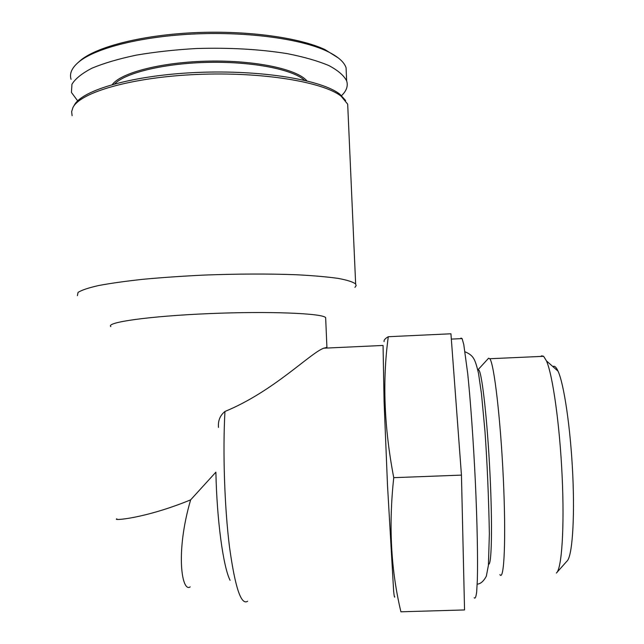 <?xml version="1.0" encoding="UTF-8"?>
<svg xmlns="http://www.w3.org/2000/svg" width="644" height="644" viewBox="0 0 644 644"><rect width="100%" height="100%" fill="white"/><g stroke="black" fill="none" stroke-linecap="round" stroke-linejoin="round"><path stroke-width="0.97" d="M190.197 586.885L190.197 586.877C182.027 592.915 175.071 553.099 190.632 499.865C144.449 518.806 111.798 520.883 116.846 518.831M230.085 580.3C223.227 566.792 216.891 520.569 215.885 472.157L190.632 499.865M110.873 326.613C105.23 322.378 149.271 316.099 209.26 313.604C269.192 311.068 322.225 313.282 325.647 317.605L325.711 319.046M325.647 317.605L326.919 347.39L323.642 348.227C310.118 353.17 273.426 391.56 224.949 411.468C220.047 415.452 217.897 420.765 218.485 427.431M323.634 348.203L383.059 345.45L384.082 401.719L387.503 485.302L393.653 591.281C394.168 596.167 394.539 598.01 394.78 596.795M388.292 336.715L450.937 333.785L461.45 475.111L464.541 609.94L400.914 611.8C390.932 570.109 388.549 525.399 393.75 477.671C384.114 427.423 382.295 380.435 388.292 336.715C385.112 338.527 383.711 340.177 384.09 341.65M460.669 338.663L460.967 338.084L462.11 338.591L463.769 344.492L467.729 373.737C470.563 401.349 473.445 441.752 475.385 482.477C477.228 523 477.92 559.089 477.349 579.954L476.665 591.989C476.005 597.052 475.183 598.976 474.193 597.761M477.808 369.938L478.975 370.187C482.219 374.478 487.387 420.87 489.963 473.34C492.571 525.842 491.678 566.511 488.514 564.136M488.144 358.692L488.579 358.217L489.81 358.732C494.02 363.417 500.533 418.125 503.326 478.468C506.168 538.875 504.204 581.79 499.881 574.609M488.579 358.217L478.073 369.688M540.799 356.438L541.636 355.826L543.625 356.309L546.458 360.89C552.697 374.945 559.749 424.565 562.14 476.262C564.571 528 561.753 569.079 556.352 573.063M552.882 366.589L553.397 366.339C554.846 365.889 556.4 367.507 558.058 371.186C564.055 384.186 570.616 428.493 572.741 474.387C574.899 520.304 572.122 557.132 566.921 561.174L557.02 572.315M461.45 475.111L393.75 477.671M77.401 295.652L78.053 292.416C81.547 290.138 88.421 287.836 98.677 285.525C110.832 283.247 125.797 281.154 143.572 279.238C162.634 277.483 183.009 276.091 204.695 275.052C238.232 273.805 268.814 273.708 296.449 274.747C313.217 275.624 327.104 276.839 338.1 278.385C347.229 280.076 353.073 281.951 355.649 283.988L356.132 285.662L354.933 287.361M72.12 115.711L71.637 111.645L72.949 107.508C80.42 92.132 132.632 77.095 197.434 74.43C262.213 71.669 323.312 81.949 341.207 96.262L347.688 104.167L347.953 110.027M73.408 106.719L74.197 105.358C81.659 90.031 133.372 75.082 197.491 72.442C261.585 69.705 322.089 79.953 339.879 94.225L345.619 100.52M114.721 83.857C125.757 72.555 165.556 63.072 209.485 62.339C253.422 61.55 292.94 69.56 304.483 80.267M112.338 84.517C121.322 72.434 162.819 61.872 209.445 61.108C256.062 60.262 297.254 69.278 306.842 80.83M77.683 100.883L71.444 92.446L71.943 84.284C75.3 78.729 82.005 73.352 92.052 68.151C103.982 63.176 118.697 58.846 136.198 55.151C154.987 51.947 175.088 49.733 196.501 48.517C229.634 47.527 259.918 49.242 287.361 53.661C304.032 56.97 317.87 60.939 328.875 65.567C338.036 70.446 343.968 75.557 346.657 80.911C348.291 86.119 346.432 91.174 341.079 96.069M71.057 79.317C69.206 73.392 71.999 67.435 79.437 61.446C96.769 47.64 143.016 36.12 195.969 33.907C248.914 31.677 301.175 39.067 326.717 51.085C337.714 56.302 344.17 61.872 346.078 67.789L346.367 74.334M77.956 62.661L81.168 59.844C98.323 46.167 143.934 34.784 196.106 32.602C248.27 30.405 299.79 37.722 325.035 49.62L338.559 58.121M224.949 411.468C222.703 451.879 224.531 507.327 229.497 546.965C235.092 587.537 241.138 605.626 247.634 601.23M451.331 339.098L462.11 338.591M465.032 351.817C469.339 353.548 472.261 355.85 473.783 358.732C475.208 360.954 476.777 365.816 478.508 373.319L481.487 393.943L484.956 431.182C487.186 462.263 488.651 496.427 489.368 533.675L488.41 565.327L486.333 576.195C483.684 581.186 480.633 583.85 477.188 584.18M477.872 370.236L478.975 370.187M489.81 358.732L543.625 356.309M558.058 371.186L546.458 360.89M355.649 283.988L347.688 104.167M339.879 94.225L341.207 96.262M346.657 80.911L346.078 67.789M81.168 59.844L79.437 61.446M325.035 49.62L326.717 51.085"/></g></svg>
